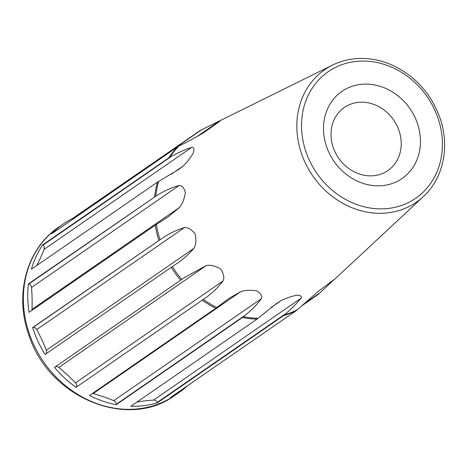 <?xml version="1.0" encoding="UTF-8"?>
<svg xmlns="http://www.w3.org/2000/svg" width="468" height="468" viewBox="0 0 468 468"><rect width="100%" height="100%" fill="white"/><g stroke="black" fill="none" stroke-linecap="round" stroke-linejoin="round"><path stroke-width="0.7" d="M32.69 327.536L161.905 238.464C169.012 233.59 176.483 229.987 184.316 227.659C187.925 227.296 191.541 229.402 195.162 233.971C196.42 240.072 195.993 244.881 193.869 248.385C188.06 255.095 181.52 260.717 174.248 265.245L45.378 354.264A3.65 3.188 55.4 0 0 46.338 350.298A187.984 164.093 55.4 0 0 36.779 329.577A3.65 3.188 55.4 0 0 33.035 327.489L32.69 327.536A102.229 89.236 55.4 0 0 45.103 354.463M156.37 224.441L29.098 312.314A102.229 89.236 55.4 0 1 28.454 283.848L28.805 283.965L157.675 194.94C164.976 190.534 172.101 187.399 179.051 185.533C181.982 185.328 184.094 187.68 185.381 192.588C184.322 198.964 182.374 203.919 179.548 207.441L168.199 216.836L156.37 224.441A102.135 89.154 -124.6 0 0 159.962 239.663M76.208 387.428A102.229 89.236 55.4 0 1 54.487 367.374L184.603 277.465L206.329 265.531C210.442 264.701 215.227 265.877 220.68 269.059C223.792 273.833 224.581 277.805 223.049 280.97C218.205 287.405 212.267 293.114 205.23 298.093L76.36 387.112A3.65 3.188 55.4 0 0 75.518 382.882A187.984 164.093 55.4 0 0 58.792 367.444A3.65 3.188 55.4 0 0 55.148 366.918M31.795 310.454A3.65 3.188 55.4 0 0 32.017 309.36A187.984 164.093 55.4 0 0 31.52 287.446A3.65 3.188 55.4 0 0 28.805 283.965M157.324 402.819A102.229 89.236 55.4 0 1 130.876 406.271L257.031 319.123L277.021 303.112L280.718 300.842C284.983 298.584 290.283 296.7 296.624 295.191C300.719 295.355 302.205 296.355 301.076 298.186C297.233 302.919 292.219 308.008 286.036 313.443L283.479 315.672L157.324 402.819L157.166 402.462A3.65 3.188 55.4 0 0 153.545 400.099A187.984 164.093 55.4 0 0 136.984 402.053M72.786 219.258A3.65 3.188 55.4 0 0 72.628 218.872L201.497 129.847L199.69 130.742A102.135 89.154 -124.6 0 1 200.304 130.432L72.458 218.521A102.229 89.236 55.4 0 0 63.279 223.973L58.88 227.015A102.229 89.236 55.4 0 0 30.227 336.246A102.229 89.236 55.4 0 0 126.477 409.307A102.229 89.236 55.4 0 0 175.085 395.232L179.484 392.196A102.229 89.236 55.4 0 1 170.346 397.625L296.501 310.477L318.369 291.289L334.456 279.291L318.398 294.261L301.328 306.166M201.497 129.847L219.498 121.025L219.913 121.253L203.387 132.894C195.045 137.773 187.475 141.874 180.677 145.185L177.676 146.794L51.521 233.941A102.229 89.236 55.4 0 1 63.279 223.973M169.931 157.072L171.826 156.113C179.115 152.194 185.714 149.298 191.628 147.414C193.846 147.034 194.413 148.906 193.325 153.018C189.92 158.558 186.463 162.94 182.947 166.158L178.829 169.381L157.552 182.081L31.397 269.229A102.229 89.236 55.4 0 1 42.67 244.875L169.931 157.072A102.135 89.154 -124.6 0 1 178.782 146.145M28.454 283.848L157.675 194.94M116.257 404.685A102.229 89.236 55.4 0 1 89.528 395.478L215.684 308.324L229.086 298.321L240.733 291.652C245.08 290.142 250.468 289.897 256.891 290.909C261.015 293.565 262.489 296.174 261.308 298.742C257.166 304.475 251.772 309.991 245.127 315.292L242.412 317.538L116.257 404.685L116.257 404.317A3.65 3.188 55.4 0 0 113.777 400.655A187.984 164.093 55.4 0 0 93.202 393.565A3.65 3.188 55.4 0 0 92.465 393.448M373.125 185.562A52.937 46.209 -124.6 0 1 329.425 105.142A52.937 46.209 -124.6 0 1 413.379 114.21A52.937 46.209 -124.6 0 1 373.125 185.562M36.785 265.502A187.984 164.093 55.4 0 0 44.097 249.327A3.65 3.188 55.4 0 0 42.957 245.133L42.67 244.875M72.628 218.872L72.458 218.521M179.484 392.196A102.229 89.236 55.4 0 0 187.797 385.568M366.947 175.658A38.335 33.462 -124.6 0 1 333.093 147.051A38.335 33.462 -124.6 0 1 344.325 107.482A38.335 33.462 -124.6 0 1 393.646 120.001A38.335 33.462 -124.6 0 1 387.902 170.563A38.335 33.462 -124.6 0 1 366.947 175.658M158.845 240.388A102.229 89.236 -124.6 0 1 155.253 225.166M36.779 329.577L184.316 227.659M33.035 327.489L161.905 238.464M180.642 280.227A102.229 89.236 -124.6 0 1 171.259 267.316M181.742 279.46A102.135 89.154 -124.6 0 1 172.359 266.549M45.378 354.264L174.248 265.245M46.338 350.298L193.869 248.385M423.376 196.583C443.518 178.29 450.111 145.969 439.78 117.374C430.888 93.442 415.221 76.108 392.781 65.362C383.391 61.121 373.786 58.822 363.964 58.471C352.737 58.126 342.266 60.331 332.543 65.093A80.56 70.323 55.4 0 0 299.76 147.946A80.56 70.323 55.4 0 0 372.364 212.905A80.56 70.323 55.4 0 0 378.103 213.291A80.56 70.323 55.4 0 0 423.376 196.583L334.79 279.133M297.496 309.676A102.135 89.154 -124.6 0 1 284.48 314.87M155.727 196.01A102.135 89.154 -124.6 0 1 158.67 181.397M216.754 307.534A102.135 89.154 -124.6 0 1 203.434 299.491M258.067 318.316A102.135 89.154 -124.6 0 1 243.448 316.737M373.645 208.482A76.922 67.146 -124.6 0 1 310.149 91.629A76.922 67.146 -124.6 0 1 432.139 104.809A76.922 67.146 -124.6 0 1 373.645 208.482M32.017 309.36L179.548 207.441M31.52 287.446L179.051 185.533M42.957 245.133L171.826 156.113M44.097 249.327L191.628 147.414M196.654 136.808L219.498 121.025M303.428 304.253L319.86 292.904M330.993 281.812L334.474 279.408M157.166 402.462L286.036 313.443M271.247 307.388L280.718 300.842M153.545 400.099L301.076 298.186M116.257 404.317L245.127 315.292M93.202 393.565L240.733 291.652M113.777 400.655L261.308 298.742M76.36 387.112L205.23 298.093M58.792 367.444L206.329 265.531M75.518 382.882L223.049 280.97M257.031 319.123A102.229 89.236 -124.6 0 1 242.412 317.538M215.684 308.324A102.229 89.236 -124.6 0 1 202.363 300.28M154.61 196.7A102.229 89.236 -124.6 0 1 157.552 182.081M168.825 157.728A102.229 89.236 -124.6 0 1 177.676 146.794M296.501 310.477A102.229 89.236 -124.6 0 1 283.479 315.672M171.393 174.143L182.947 166.158M332.543 65.093L200.304 130.432M58.88 227.015C26.454 248.625 13.981 295.173 29.104 335.691C48.847 397.572 128.016 430.542 175.085 395.232"/></g></svg>
